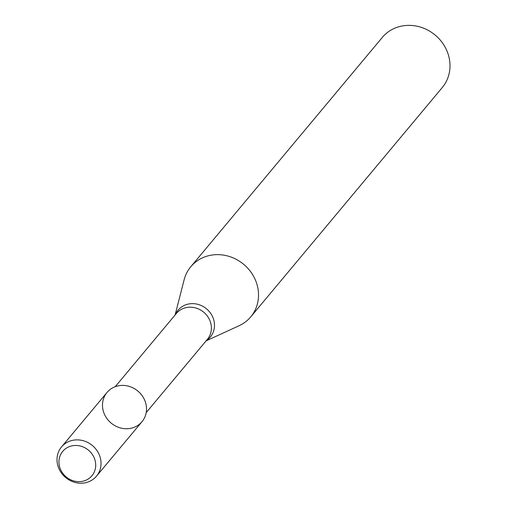 <?xml version="1.0" encoding="UTF-8"?>
<svg xmlns="http://www.w3.org/2000/svg" width="508" height="508" viewBox="0 0 508 508"><rect width="100%" height="100%" fill="white"/><g stroke="black" fill="none" stroke-linecap="round" stroke-linejoin="round"><path stroke-width="0.76" d="M103.816 412.686A22.796 20.86 -140.1 0 0 141.376 422.396A22.796 20.86 -140.1 0 0 128.321 386.137A22.796 20.86 -140.1 0 0 103.816 412.686M206.102 340.868L239.109 325.723A39.078 35.757 -140.1 0 0 250.774 316.84A39.078 35.757 -140.1 0 0 243.7 264.351A39.078 35.757 -140.1 0 0 190.786 266.744A39.078 35.757 -140.1 0 0 184.125 279.8L175.108 314.985M250.774 316.84L442.252 87.567A39.078 35.757 -140.1 0 0 435.172 35.077A39.078 35.757 -140.1 0 0 382.264 37.471L190.786 266.744M60.058 468.249A19.037 17.418 -140.1 0 0 91.421 476.352A19.037 17.418 -140.1 0 0 80.524 446.075A19.037 17.418 -140.1 0 0 60.058 468.249M58.331 467.157A22.796 20.86 -140.1 0 0 75.692 482.6A22.796 20.86 -140.1 0 0 96.514 476.155A22.796 20.86 -140.1 0 0 92.386 445.535A22.796 20.86 -140.1 0 0 61.525 446.932A22.796 20.86 -140.1 0 0 58.331 467.157M96.514 476.155L142.005 421.684A22.796 20.86 -140.1 0 0 137.878 391.065A22.796 20.86 -140.1 0 0 107.01 392.462L61.525 446.932M146.209 412.585L207.391 339.325A20.193 18.472 -140.1 0 0 203.733 312.204A20.193 18.472 -140.1 0 0 176.397 313.442L115.214 386.702M206.381 340.531A20.98 19.196 -140.1 0 0 206.54 308.845A20.98 19.196 -140.1 0 0 175.393 314.649"/></g></svg>
